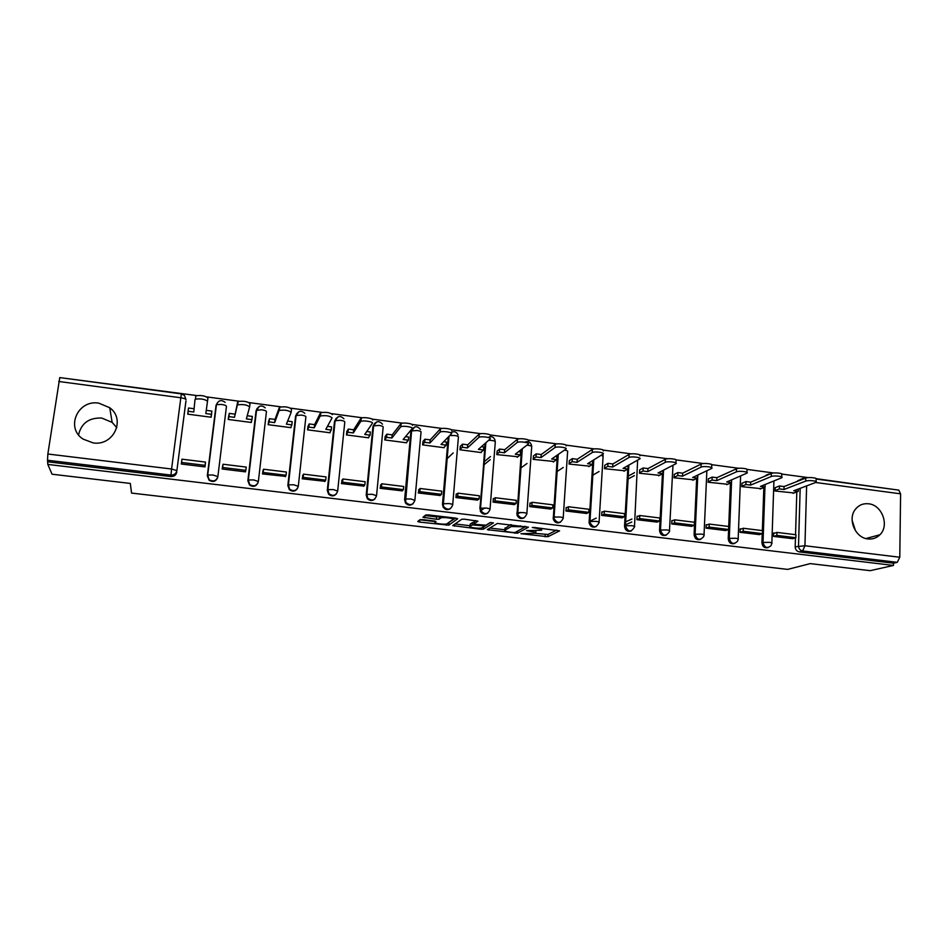 <?xml version="1.0" encoding="UTF-8"?>
<svg xmlns="http://www.w3.org/2000/svg" width="948" height="948" viewBox="0 0 948 948"><rect width="100%" height="100%" fill="white"/><g stroke="black" fill="none" stroke-linecap="round" stroke-linejoin="round"><path stroke-width="1.42" d="M520.938 533.7L547.861 536.734L559.593 530.868L534.281 527.455L532.266 527.503L536.473 528.297C540.692 528.877 542.386 529.517 541.569 530.228L526.543 530.631L530.667 531.425C534.826 531.994 536.509 532.622 535.727 533.297L520.938 533.7M93.105 442.894C113.523 446.307 126.06 419.395 109.743 407.735L98.793 403.149C77.866 399.381 65.211 427.88 83.092 439.102L93.105 442.894M78.554 434.836C81.315 423.223 89.017 417.618 101.685 418.032L112.137 422.381L116.794 427.655M867.977 538.938C872.67 539.424 876.651 538.026 879.934 534.743C889.674 525.559 882.078 504.893 868.605 503.791C863.367 503.234 859.042 504.976 855.641 508.993C847.145 518.639 855.06 537.954 867.977 538.938M852.098 520.239L855.558 530.927M422.666 519.623L419.94 519.705L417.76 521.483L419.585 522.099L448.736 525.168L457.683 518.793L455.893 518.165L428.508 514.918L425.818 514.954L422.962 517.253L436.412 519.255L439.09 519.208L440.856 517.94C443.119 516.861 454.862 518.414 452.919 519.528L446.923 523.817C444.778 524.848 433.295 523.367 435.073 522.289L435.973 521.59L434.172 520.973L422.666 519.623M893.466 565.446L870.157 570.672L810.256 563.61L787.658 569.393L131.559 493.079L130.303 483.433L52.045 474.213L47.815 464.425L893.466 565.446L893.502 563.195L897.27 562.342L802.636 550.966C800.065 550.385 798.69 548.679 798.512 545.858L800.171 488.35M487.272 529.636L517.513 533.203L528.427 527.183L497.333 523.45L487.272 529.636M480.66 529.257L452.729 525.583L461.795 519.231L464.532 519.184L477.887 521.187L473.988 523.77L475.718 524.374L485.98 525.228L490.27 522.526L493.458 522.905L483.397 529.185L480.66 529.257L480.755 528.095M185.927 401.087L176.873 470.635C176.15 473.668 174.159 475.149 170.889 475.067L47.519 460.254L47.85 454.009L59.76 377.588L181.4 393.894L180.831 397.769L58.74 381.475M894.521 489.547L816.406 478.716M808.217 477.614L782.053 474.107M773.746 472.993L747.237 469.426M738.824 468.3L711.96 464.698M703.44 463.548L676.22 459.899M667.582 458.737L639.995 455.04M631.238 453.867L603.284 450.11M594.408 448.925L566.063 445.122M557.069 443.913L528.344 440.062M519.231 438.829L490.104 434.931M480.861 433.686L451.331 429.717M441.958 428.46L412.013 424.443M402.509 423.175L372.149 419.099M362.503 417.807L331.705 413.672M321.941 412.356L290.692 408.161M280.786 406.834L249.099 402.58M239.038 401.229L206.889 396.916M196.686 395.553L60.814 377.731M47.815 464.425L47.519 460.254M893.502 563.195L799.294 551.902C796.723 551.321 795.36 549.627 795.182 546.818L795.455 537.836M795.55 534.696L796.806 491.941M898.763 490.116L900.6 493.825L899.782 557.246L897.27 562.342M775.239 487.627L775.026 490.993L794.033 492.972M774.765 533.108L773.639 532.966L773.521 536.39L792.658 538.689M741.229 528.984L740.151 528.854L740.021 532.302L759.407 534.613M742.011 483.255L741.774 486.644L761.019 488.647M725.718 530.548L706.094 528.154L706.236 524.682L707.267 524.813M708.357 478.835L708.097 482.236L727.602 484.262M672.867 520.582L671.895 520.464L671.729 523.948L691.602 526.318M674.277 474.356L674.004 477.78L693.746 479.83M638.016 516.304L637.103 516.186L636.914 519.694L657.059 522.099M639.77 469.817L639.462 473.253L659.464 475.339M602.727 511.967L601.873 511.861L601.66 515.38L622.054 517.809M604.8 465.219L604.48 468.679L624.744 470.789M566.963 507.571L566.169 507.476L565.944 511.019L586.611 513.472M569.393 460.562L569.049 464.046L589.585 466.179M530.738 503.115L530.003 503.033L529.754 506.599L550.693 509.076M533.523 455.846L533.155 459.353L553.964 461.498M494.038 498.612L493.363 498.529L493.079 502.12L514.302 504.609M497.179 451.07L496.788 454.59L517.869 456.758M490.483 456.533L484.203 461.747M456.841 494.038L456.237 493.967L455.929 497.57L477.436 500.094M460.361 446.235L459.946 449.767L481.264 452.563L481.311 451.959M453.203 452.907L446.899 458.903M419.146 489.405L418.281 492.972L440.073 495.508M423.045 441.33L422.607 444.885L444.209 447.717L444.257 447.089M380.942 484.712L380.112 488.303L402.213 490.851M385.232 436.353L384.769 439.931L406.656 442.799L406.716 442.147M342.216 479.949L341.434 483.575L363.831 486.123M346.921 431.316L346.423 434.919L368.606 437.822L368.677 437.123M302.957 475.126L302.234 478.787L324.939 481.311M308.076 426.209L307.555 429.835L330.046 432.774L330.129 432.004M263.165 470.244L262.478 473.929L285.514 476.382M268.711 421.031L268.154 424.68L290.953 427.666L291.06 426.754M222.816 465.278L222.188 468.999L245.496 471.855L245.579 471.192M228.8 415.781L228.219 419.454L251.327 422.476L251.481 421.208M181.85 460.242L181.317 464.01L204.969 466.902L205.432 463.145L205.1 465.207M188.214 410.448L187.728 414.158L211.155 417.227L211.617 413.529L211.037 417.203M217.732 477.282C216.108 481.454 213.241 482.461 209.153 480.316L207.304 475.837L216.014 405.614L216.452 404.618L221.524 404.441C224.652 404.938 226.299 405.566 226.465 406.337L217.874 476.571C216.334 480.897 213.466 481.963 209.247 479.806L207.399 475.315L216.132 404.962M257.963 482.911C255.972 486.561 253.163 487.272 249.525 485.032L247.855 480.731L256.055 410.934L259.302 406.408M297.553 488.386C295.314 491.55 292.565 491.976 289.33 489.654L287.848 485.554L295.551 416.184L298.999 411.622M336.587 493.659C334.146 496.408 331.48 496.586 328.577 494.181L327.297 490.317L334.514 421.374L338.14 416.776M375.076 498.767C372.493 501.16 369.898 501.113 367.279 498.601L366.212 495.022L372.955 426.481L376.735 421.872M413.067 503.708C410.354 505.829 407.818 505.568 405.46 502.914L404.606 499.655L410.887 431.518L414.797 426.92M450.584 508.507C447.74 510.403 445.252 509.941 443.119 507.109L442.491 504.229L448.262 437.052M487.639 513.176C484.641 514.906 482.188 514.231 480.281 511.173L485.08 443.439M524.244 517.75C521.068 519.326 518.639 518.438 516.98 515.108L521.471 449.388M560.398 522.23C557.009 523.663 554.616 522.561 553.241 518.923L557.412 455.016M596.102 526.626C592.476 527.918 590.142 526.59 589.075 522.632L592.915 460.396M631.38 530.939C627.493 532.101 625.218 530.536 624.531 526.27L627.777 469.094M666.219 535.193C662.391 536.236 660.175 534.66 659.547 530.442L662.439 473.822M700.631 539.376C696.887 540.336 694.718 538.748 694.102 534.613L696.662 478.456M734.617 543.5C730.955 544.389 728.834 542.801 728.23 538.737L728.597 529.482L725.611 530.536M706.213 525.204L709.234 524.066L728.716 526.472L730.458 483.03M768.188 547.565C764.609 548.394 762.512 546.806 761.919 542.801L762.228 533.688M762.346 530.607L763.839 487.509M181.803 460.242L181.743 461.048M257.121 408.469L256.055 410.934M296.914 413.387L295.551 416.184M336.149 418.293L334.514 421.374M374.839 423.199L372.955 426.481M412.984 428.069L410.887 431.518M767.122 474.616L764.882 476.18M48.206 461.854L170.83 476.56C174.088 476.643 176.067 475.161 176.79 472.151M801.333 478.93L797.375 481.359M535.537 533.404L547.991 534.482L556.654 530.11M547.826 536.746L548.015 534.471L547.861 536.734M524.635 527.052L525.737 526.436M489.867 528.036L504.857 529.79M513.212 532.515L515.143 532.468L524.611 527.183L523.462 526.756L511.28 526.531L504.822 530.264C504.158 530.963 505.888 531.579 510.036 532.148L513.212 532.515M504.952 528.557L510.652 524.647M470.089 525.713L455.064 523.948M475.588 520.499L474.166 521.601M490.661 522.431L483.587 526.898L483.397 529.185M470.042 526.377C468.075 527.444 479.617 528.901 481.785 527.858L484.203 526.353L482.508 525.749L472.27 524.908L470.042 526.377L470.184 524.517M474.095 522.466L472.388 522.632L472.199 524.943M470.22 524.066L472.388 522.632M424.846 517.525L422.926 517.3M425.06 515.534L436.625 516.909L440.073 516.281M448.12 522.988L455.538 518.118M419.822 519.8L435.132 521.601M798.358 489.038L798.287 491.384L793.737 490.78L816.062 482.319C818.598 481.051 808.502 479.889 805.67 481.122L805.764 478.076C808.597 476.832 818.681 477.993 816.145 479.273L816.086 481.537M775.132 487.675L779.481 485.957L779.386 488.895L783.96 489.5L784.055 486.561L805.764 478.076M779.481 485.957L784.055 486.561M773.615 533.463L776.945 532.397L776.85 535.383L795.858 537.717L792.552 538.713M776.85 535.383L773.627 536.402M776.945 532.397L795.953 534.743L795.858 537.717M783.96 489.5L805.67 481.122M779.386 488.895L775.037 490.602M798.287 491.384L793.038 493.351M765.155 484.511L765.072 487.023L760.462 486.419L781.697 477.768C784.304 476.477 773.983 475.244 771.245 476.524L771.352 473.467C774.078 472.163 784.399 473.396 781.792 474.711L781.721 476.963M741.893 483.302L746.04 481.548L745.934 484.511L750.567 485.115L750.674 482.153L771.352 473.467M746.04 481.548L750.674 482.153M740.127 529.363L743.303 528.261L743.185 531.271L762.441 533.629L759.289 534.648M743.185 531.271L740.127 532.314M743.303 528.261L762.548 530.631L762.441 533.629M750.567 485.115L771.245 476.524M745.934 484.511L741.786 486.253M765.072 487.023L760.059 489.038M731.548 479.889L731.429 482.603L726.76 481.987L746.882 473.159C749.56 471.843 738.99 470.54 736.371 471.867L736.489 468.786C739.108 467.447 749.678 468.75 747 470.089L746.905 472.341M708.251 478.882L712.185 477.081L712.055 480.055L716.747 480.672L716.878 477.697L736.489 468.786M712.185 477.081L716.878 477.697M709.234 524.066L709.104 527.088L728.597 529.482L728.716 526.472M709.104 527.088L706.201 528.166M716.747 480.672L736.371 471.867M712.055 480.055L708.12 481.845M731.429 482.603L726.678 484.665M697.503 475.197L697.373 478.124L692.644 477.508L711.604 468.49C714.354 467.139 703.535 465.764 701.022 467.151L701.165 464.058C703.677 462.66 714.496 464.034 711.735 465.397L711.64 467.648M674.17 474.415L677.891 472.554L677.749 475.552L682.501 476.18L682.643 473.182L701.165 464.058M677.891 472.554L682.643 473.182M671.871 520.985L674.715 519.824L674.573 522.858L694.327 525.275L691.495 526.365M674.573 522.858L671.836 523.96M674.715 519.824L694.457 522.253L694.327 525.275M682.501 476.18L701.022 467.151M677.749 475.552L674.016 477.389M697.373 478.124L692.87 480.245M662.747 470.552L662.877 473.597L658.078 472.969L675.865 463.762C678.697 462.387 667.593 460.929 665.212 462.375L665.378 459.259C667.759 457.801 678.851 459.259 676.019 460.657L675.912 462.897M639.651 469.876L643.159 467.968L642.993 470.99L647.804 471.618L647.97 468.608L665.378 459.259M643.159 467.968L647.97 468.608M628.24 476.086L634.52 472.661M637.08 516.719L639.758 515.522L639.592 518.58L659.607 521.021L656.94 522.147M639.592 518.58L637.032 519.705M631.783 522.028L625.479 524.813M639.758 515.522L659.761 517.975L659.607 521.021M625.644 521.838L631.949 519.018M647.804 471.618L665.212 462.375M642.993 470.99L639.485 472.874M634.366 475.623L628.074 479.013M662.877 473.597L658.635 475.766M627.434 465.895L628.097 465.989L627.932 469.011L623.073 468.371L639.675 458.962C642.471 457.576 631.297 456.047 628.962 457.505L629.14 454.376C631.475 452.895 642.649 454.424 639.841 455.834M604.694 465.29L607.964 463.335L607.787 466.369L612.669 467.009L612.846 463.975L629.093 454.4L628.962 457.505L612.669 467.009M607.964 463.335L612.846 463.975M601.838 512.406L604.35 511.162L604.16 514.231L624.436 516.719L621.947 517.869M604.16 514.231L601.767 515.404M596.197 518.118L589.917 521.175M604.35 511.162L624.602 513.65L624.436 516.719M607.787 466.369L604.504 468.3M599.053 471.523L592.784 475.221M627.932 469.011L623.962 471.227M591.659 461.178L592.713 461.321L592.524 464.354L587.606 463.714L603.035 454.08C605.63 452.67 594.562 451.118 592.239 452.563L592.429 449.411C594.763 447.942 605.819 449.506 603.224 450.928M569.274 460.645L572.319 458.631L572.118 461.676L577.059 462.328L577.261 459.282L592.334 449.471M572.319 458.631L577.261 459.282M566.134 508.021L568.468 506.742L568.267 509.834L588.803 512.358L586.492 513.532M568.267 509.834L566.051 511.031M555.244 516.885L553.893 517.608M568.468 506.742L588.992 509.277L588.803 512.358M577.059 462.328L592.133 452.623M572.118 461.676L569.073 463.667M563.278 467.459L557.009 471.559M592.524 464.354L588.838 466.629M555.421 456.403L556.867 456.592L556.666 459.65L551.689 458.998L565.897 449.115C568.29 447.705 557.329 446.117 555.007 447.551L555.22 444.375C557.543 442.929 568.504 444.517 566.11 445.951M533.404 455.941L536.212 453.867L535.987 456.936L541 457.588L541.213 454.53L555.066 444.47M536.212 453.867L541.213 454.53M529.968 503.589L532.112 502.274L531.887 505.379L552.696 507.927L550.575 509.135M531.887 505.379L529.873 506.611M520.345 512.382L517.525 514.1M532.112 502.274L552.909 504.834L552.696 507.927M541 457.588L554.853 447.646M535.987 456.936L533.179 458.986M527.005 463.489L520.748 468.051M556.666 459.65L553.265 461.984M518.686 451.556L520.559 451.805L520.322 454.874L515.285 454.211L528.261 444.091C530.442 442.669 519.575 441.057 517.264 442.467L517.501 439.279C519.812 437.846 530.679 439.469 528.486 440.915M497.06 451.177L499.62 449.044L499.383 452.125L504.454 452.789L504.692 449.708L517.3 439.41M499.62 449.044L504.692 449.708M493.316 499.11L495.283 497.736L495.034 500.864L516.127 503.447L514.183 504.692M495.034 500.864L493.197 502.132M484.736 507.95L480.849 510.616M495.283 497.736L516.352 500.331L516.127 503.447M504.454 452.789L517.063 442.598M499.383 452.125L496.811 454.234M490.235 459.65L483.966 464.816M520.322 454.874L517.217 457.268M481.466 446.65L483.753 446.946L483.516 450.039L478.396 449.376L490.092 439.007C492.083 437.561 481.288 435.914 478.989 437.312L479.25 434.101C481.548 432.691 492.332 434.338 490.353 435.796M460.23 446.354L462.541 444.15L462.28 447.255L467.423 447.93L467.684 444.825L479.001 434.279M462.541 444.15L467.684 444.825M456.178 494.56L457.955 493.15L457.694 496.29L479.06 498.909L477.306 500.189M457.694 496.29L456.047 497.582M457.955 493.15L479.309 495.78L479.06 498.909M467.423 447.93L478.74 437.49M462.28 447.255L459.97 449.435M483.516 450.039L480.707 452.48M443.747 441.673L446.472 442.029L446.2 445.145L441.021 444.458L451.402 433.84C453.191 432.383 442.467 430.712 440.192 432.098L440.464 428.863C442.752 427.465 453.464 429.148 451.686 430.617M422.915 441.472L424.977 439.197L424.692 442.313L429.906 443L430.179 439.884L440.18 429.077M424.977 439.197L430.179 439.884M418.542 489.962L420.118 488.493L419.834 491.656L441.495 494.311L439.943 495.614M419.834 491.656L418.4 492.984M420.118 488.493L441.768 491.159L441.495 494.311M429.906 443L439.896 432.3M424.692 442.313L422.63 444.576M446.2 445.145L443.7 447.646M405.519 436.625L408.683 437.052L408.387 440.18L403.137 439.493L412.179 428.603C413.755 427.133 403.101 425.427 400.838 426.801L401.134 423.543C403.398 422.168 414.051 423.875 412.475 425.356M385.089 436.542L386.891 434.172L386.594 437.312L391.88 438.012L392.176 434.871L400.814 423.792M386.891 434.172L392.176 434.871M380.409 485.305L381.783 483.776L381.475 486.952L403.421 489.642L402.071 490.993M381.475 486.952L380.243 488.327M381.783 483.776L403.718 486.478L403.421 489.642M391.88 438.012L400.506 427.05M386.594 437.312L384.793 439.659M408.387 440.18L406.206 442.74M366.757 431.518L370.384 431.992L370.076 435.144L364.743 434.445L372.398 423.294C373.773 421.813 363.167 420.083 360.915 421.422L361.247 418.151C363.499 416.788 374.093 418.53 372.718 420.035M346.767 431.553L348.295 429.089L347.975 432.241L353.331 432.94L353.651 429.788L360.892 418.447M348.295 429.089L353.651 429.788M341.742 480.612L342.915 478.989L342.584 482.188L364.838 484.914L363.688 486.3M342.584 482.188L341.564 483.599M342.915 478.989L365.146 481.726L364.838 484.914M353.331 432.94L360.56 421.718M347.975 432.241L346.447 434.694M370.076 435.144L368.215 437.775M327.463 426.339L331.563 426.873L331.231 430.048L325.828 429.337L332.061 417.914C329.88 415.852 326.005 415.212 320.436 415.982L320.791 412.688C326.361 411.906 330.224 412.558 332.404 414.632M307.91 426.553L309.178 423.922L308.835 427.098L314.262 427.809L314.594 424.645L320.4 413.02M309.178 423.922L314.594 424.645M302.542 475.884L303.514 474.142L303.159 477.365L325.721 480.126L324.785 481.548M303.159 477.365L302.353 478.799M303.514 474.142L326.053 476.915L325.721 480.126M314.262 427.809L320.045 416.302M308.835 427.098L307.567 429.705M331.231 430.048L329.714 432.726M287.635 421.078L292.209 421.682L291.854 424.87L286.379 424.159L291.143 412.451C288.796 410.377 284.874 409.714 279.364 410.448L279.743 407.142C285.253 406.384 289.176 407.048 291.51 409.145L291.154 412.25M268.509 421.599L269.516 418.696L269.149 421.896L274.647 422.607L275.015 419.419L279.34 407.51M269.516 418.696L275.015 419.419M262.797 471.192L263.568 469.224L263.189 472.471L286.059 475.268L285.348 476.726M263.189 472.471L262.608 473.941M263.568 469.224L286.414 472.033L286.059 475.268M274.647 422.607L278.961 410.828M269.149 421.896L268.177 424.68M291.854 424.87L290.681 427.631M247.238 415.757L252.31 416.421L251.931 419.632L246.385 418.898L249.632 406.905C247.132 404.82 243.15 404.132 237.699 404.843L238.102 401.514C243.553 400.779 247.523 401.478 250.023 403.587L249.644 406.811M228.492 417.239L229.298 413.387L228.906 416.61L234.488 417.333L237.675 401.928M229.298 413.387L234.879 414.122M222.424 467.009L223.053 464.236L222.662 467.506L245.852 470.338L245.366 471.831M222.662 467.506L222.318 469.023M223.053 464.236L246.231 467.091L245.852 470.338M234.488 417.333L237.284 405.258M228.906 416.61L228.302 419.466M251.931 419.632L251.113 422.453M207.529 401.288C204.851 399.179 200.822 398.468 195.418 399.167L195.845 395.802C201.249 395.103 205.278 395.814 207.944 397.947L205.834 413.577L211.463 414.312L211.013 417.203M194.091 408.742L188.534 408.007L188.119 411.242L193.771 411.989L194.992 399.618M206.285 410.354L211.866 411.088L211.463 414.312M205.076 465.35L205.491 462.079L181.98 459.188L181.566 462.47L205.076 465.35L204.827 466.878M181.566 462.47L181.447 464.022M188.119 411.242L187.882 414.181M185.891 401.608L176.873 470.635L171.576 469.011L180.831 397.769C184.031 398.267 185.761 398.918 186.021 399.712L184.505 395.529L181.4 393.894M47.85 454.009L171.576 469.011L170.83 476.56M795.182 546.818L804.935 545.752L899.782 557.246M806.618 485.909L804.935 545.752L802.636 550.966L799.294 551.902M900.6 493.825L815.671 482.496M207.304 475.837L207.719 475.043L212.826 474.984L217.874 476.571M247.855 480.731L256.244 410.294L261.719 409.797C264.8 410.283 266.376 410.899 266.447 411.645L258.377 481.383M287.848 485.554L295.823 415.556L301.357 415.082C304.391 415.556 305.896 416.16 305.884 416.895L298.312 486.146M327.297 490.317L334.857 420.758L340.474 420.296C343.449 420.758 344.882 421.35 344.788 422.073L337.701 490.851M366.212 495.022L373.37 425.877L379.058 425.427C381.985 425.901 383.359 426.481 383.17 427.181L376.557 495.496M404.606 499.655L411.373 430.937L417.12 430.499C420 430.961 421.303 431.53 421.031 432.217L414.904 500.07M442.491 504.229L448.819 436.483M449.743 435.535L454.685 435.511C457.517 435.962 458.761 436.518 458.405 437.194L452.717 504.597M479.866 508.744L485.72 442.882M488.658 440.275L491.751 440.453C494.536 440.891 495.721 441.436 495.283 442.1L490.045 509.064M516.743 513.2L517.442 512.773L522.17 448.842M526.863 445.181L528.332 445.323C531.081 445.761 532.195 446.295 531.686 446.935L526.863 513.461M553.146 517.596L553.905 517.181L558.171 454.483M564.439 450.134C567.141 450.561 568.196 451.094 567.615 451.722L563.207 517.809M589.075 521.933L589.893 521.53L593.732 459.887M601.376 455.111L603.082 456.438L599.077 522.111M624.531 526.211L625.419 525.832L628.856 465.089L625.431 525.82L631.581 525.666C634.212 526.033 635.172 526.46 634.461 526.91L634.449 527.017C631.084 532.586 628.074 532.207 625.419 525.891L624.531 526.27M659.547 530.442L660.495 530.062L663.541 470.137M694.102 534.613L695.109 534.245L697.799 475.055M728.23 538.737L729.285 538.381L731.631 479.854M761.919 542.801L763.033 542.457L764.953 487.071M770.985 545.704C767.133 548.785 764.479 547.707 763.033 542.457L769.397 542.339C771.66 542.659 772.478 543.014 771.838 543.417L770.985 545.704M765.996 475.718L768.721 474.059M737.556 541.213C733.705 544.851 730.955 543.903 729.285 538.381L735.601 538.251C737.959 538.582 738.812 538.95 738.148 539.365L737.556 541.213M703.677 536.604C699.897 540.834 697.041 540.052 695.109 534.245L701.366 534.103C703.819 534.447 704.708 534.838 704.02 535.264L703.677 536.604M669.312 531.864C665.686 536.758 662.747 536.153 660.495 530.062L666.693 529.908C669.241 530.276 670.165 530.679 669.466 531.117L669.312 531.864M599.053 522.644C596.067 528.19 593.01 528.06 589.905 522.241L589.952 521.507L595.996 521.353C598.686 521.744 599.705 522.17 599.053 522.644M563.183 518.307C560.481 523.711 557.424 523.782 553.999 518.509L553.999 517.134L559.948 516.992C562.685 517.383 563.764 517.821 563.183 518.307M526.839 513.911C524.398 519.16 521.341 519.421 517.667 514.681L517.572 512.714L523.426 512.572C526.199 512.963 527.337 513.413 526.839 513.911M490.009 509.467C487.793 514.551 484.76 514.977 480.909 510.735L480.66 508.223L486.407 508.092C489.239 508.495 490.436 508.946 490.009 509.467M452.694 504.952C450.644 509.894 447.646 510.462 443.676 506.659L443.048 503.791L448.902 503.554C451.769 503.957 453.037 504.431 452.694 504.952M450.608 432.715L452.338 431.897M414.869 500.378C412.973 505.189 409.998 505.877 405.945 502.464L405.329 499.063L410.887 498.956L414.869 500.378M376.534 495.745C374.756 500.426 371.806 501.219 367.694 498.138L366.888 494.382L372.351 494.299L376.534 495.745M337.678 491.052C335.983 495.626 333.068 496.503 328.92 493.707L327.913 489.654L333.293 489.571L337.678 491.052M298.3 486.288C296.665 490.768 293.762 491.728 289.59 489.168L288.405 484.843L293.69 484.772L298.3 486.288M258.366 481.466C256.789 485.862 253.898 486.881 249.703 484.535L248.34 479.984L253.543 479.913L258.366 481.466M669.489 530.572L672.985 465.255M634.496 526.353L637.637 460.124M800.669 480.067L803.809 477.626M805.954 478.005L805.16 477.567M535.869 531.247L535.774 532.658M541.711 528.332L541.616 529.553M545.23 534.542L545.076 536.793M517.726 531.034L517.561 533.179M514.847 532.539L514.8 533.25M489.061 528.522L488.931 530.228M524.671 526.318L524.623 527.041M520.251 525.784L520.203 526.377M511.233 524.718L511.091 526.626M505 527.977L504.822 530.264M454.637 524.244L454.471 526.187M474.178 521.436L473.988 523.77M484.286 525.346L484.215 526.187M435.168 521.139L435.073 522.289M440.761 516.364L440.619 518.07M439.386 516.814L439.185 519.16M436.625 516.909L436.412 519.255M425.024 515.57L424.822 517.881M449.008 522.834L448.807 525.133M446.2 524.007L446.105 525.204M419.786 519.836L419.585 522.099M112.137 422.381L109.743 407.735M865.939 538.547L879.934 534.743M770.084 474L766.091 475.671M773.924 480.944L771.862 542.908M589.075 522.632L589.905 522.241L593.792 459.851M553.241 518.923L553.999 518.509L558.265 454.424M516.98 515.108L517.667 514.681L522.301 448.736M480.281 511.173L485.886 442.728M443.119 507.109L449.032 436.258M405.46 502.914L411.61 430.748C414.122 425.853 417.096 425.462 420.521 429.562M367.279 498.601L366.888 494.382L373.631 425.664C376.012 420.888 378.963 420.402 382.482 424.194M328.577 494.181L327.913 489.654L335.142 420.509C337.405 415.84 340.332 415.271 343.923 418.791M289.33 489.654L288.405 484.843L296.12 415.283C298.288 410.721 301.203 410.081 304.853 413.352M249.525 485.032L248.34 479.984L256.564 409.986C258.65 405.519 261.541 404.82 265.25 407.877M209.153 480.316L207.719 475.043L216.452 404.618C218.478 400.234 221.358 399.475 225.103 402.355M740.601 475.92L738.172 538.855M706.864 470.753L704.044 534.743M603.094 455.751L602.845 454.187M531.579 445.524C530.453 441.887 528.178 440.784 524.742 442.218M495.069 440.228C493.695 436.803 491.372 435.867 488.101 437.443M458.05 434.907C456.367 431.577 453.938 430.866 450.762 432.786M797.635 480.814L805.279 477.579L806.855 477.792M898.882 490.128L816.394 479.072M517.679 531.058L517.513 533.203M511.41 524.742L511.28 526.531M472.459 522.585L472.27 524.908M483.516 526.934L483.338 529.209M440.986 516.399L440.856 517.94M439.291 516.861L439.09 519.208M448.925 522.869L448.736 525.168M592.239 452.563L592.429 449.411M555.007 447.551L555.22 444.375M517.264 442.467L517.501 439.279M478.989 437.312L479.25 434.101M440.192 432.098L440.464 428.863M400.838 426.801L401.134 423.543M360.915 421.422L361.247 418.151M320.436 415.982L320.791 412.688M279.364 410.448L279.743 407.142M237.699 404.843L238.102 401.514M195.418 399.167L195.845 395.802"/></g></svg>
